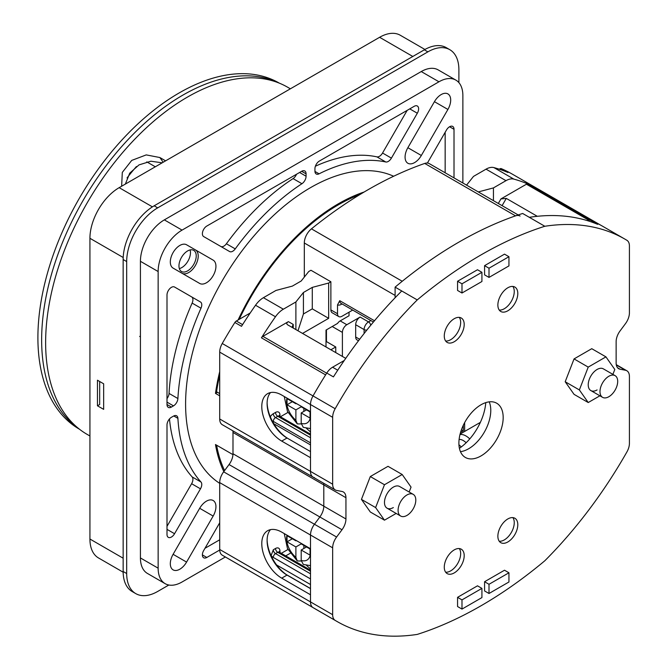 <?xml version="1.0" encoding="UTF-8"?>
<svg xmlns="http://www.w3.org/2000/svg" width="668" height="668" viewBox="0 0 668 668"><rect width="100%" height="100%" fill="white"/><g stroke="black" fill="none" stroke-linecap="round" stroke-linejoin="round"><path stroke-width="1" d="M292.35 538.767L287.031 541.84L295.891 546.95L295.891 557.346L297.293 560.97L301.226 561.011M295.891 540.303L295.891 540.813L287.031 535.703L287.031 541.84M303.865 548.486L303.865 545.414M295.891 540.813L296.333 540.554M310.503 565.654L303.297 564.427L301.201 560.419L301.201 550.023L306.52 546.95M301.201 550.023L310.061 555.133L310.061 548.996L301.201 543.886L301.201 543.368M301.201 543.886L295.891 546.95M459.1 439.444A11.899 6.872 60 0 1 463.316 440.571A11.899 6.872 60 0 1 466.13 442.75M469.754 438.918A15.656 9.043 -120 0 0 465.972 435.97A15.656 9.043 -120 0 0 459.985 434.542M461.229 446.984A11.899 6.872 -120 0 0 458.941 444.821M565.195 381.754L574.054 358.916L588.224 367.108L579.365 389.937L565.195 381.754L574.054 394.354L588.224 402.537L599.897 395.798M579.365 389.937L588.224 402.537M574.054 358.916L591.764 348.688L605.943 356.871L588.224 367.108M612.898 374.372L614.802 369.479L605.943 356.871M597.083 389.937A12.525 7.231 -60 0 1 590.821 390.555A12.525 7.231 -60 0 1 588.9 380.518A12.525 7.231 -60 0 1 597.083 369.479A12.525 7.231 -60 0 1 603.346 368.853L615.103 375.65A12.525 7.231 120 0 0 608.84 376.268A12.525 7.231 120 0 0 600.657 387.306A12.525 7.231 120 0 0 602.578 397.343A12.525 7.231 120 0 0 608.84 396.725A12.525 7.231 120 0 0 617.023 385.686A12.525 7.231 120 0 0 615.103 375.65M310.503 431.979L306.378 428.271M409.15 492.007L411.054 487.114L402.194 474.505L384.476 484.734L375.616 507.571L384.476 520.172L396.149 513.433M393.335 507.571A12.525 7.231 -60 0 1 387.073 508.189A12.525 7.231 -60 0 1 385.152 498.153A12.525 7.231 -60 0 1 393.335 487.114A12.525 7.231 -60 0 1 399.598 486.488L413.208 494.353A12.525 7.231 120 0 0 406.946 494.971A12.525 7.231 120 0 0 398.763 506.01A12.525 7.231 120 0 0 400.683 516.047A12.525 7.231 120 0 0 406.946 515.429A12.525 7.231 120 0 0 415.129 504.39A12.525 7.231 120 0 0 413.208 494.353M375.616 507.571L361.446 499.388L370.306 476.551L388.016 466.322L402.194 474.505M361.446 499.388L370.306 511.989L384.476 520.172M370.306 476.551L384.476 484.734M295.891 403.23L295.891 403.748L287.031 398.629L287.031 404.766L295.891 409.885L295.891 420.272L297.293 423.904L301.226 423.938M295.891 403.748L296.333 403.489M310.503 428.58L303.297 427.361L301.201 423.345L301.201 412.949L310.061 418.068L310.061 411.931L301.201 406.812L295.891 409.885M303.865 411.413L303.865 408.348M292.35 401.702L287.031 404.766M301.201 412.949L306.52 409.885M301.201 406.812L301.201 406.303M424.94 49.482L400.274 35.245A41.341 23.873 -60 0 0 379.608 37.291L119.163 187.658A41.341 23.873 -60 0 0 89.93 238.292L89.93 539.026A41.341 23.873 -60 0 0 98.488 557.947L123.154 572.192M97.453 405.793L103.657 409.367L103.657 383.799L97.453 380.217L97.453 405.793L99.674 404.516L99.674 381.495M125.367 184.067L129.726 173.162L139.019 164.887L150.893 161.213L162.174 162.817M89.93 435.995L87.149 434.392A200.45 115.731 -60 0 1 56.421 273.763A200.45 115.731 -60 0 1 187.374 97.127A200.45 115.731 -60 0 1 287.591 87.199L290.371 88.802M163.176 162.24L159.861 157.531L146.242 154.901L131.73 160.403L122.302 172.394L121.634 186.222M159.861 157.531L165.597 160.846M364.16 192A176.644 101.987 120 0 0 338.409 203.765A176.644 101.987 120 0 0 238.092 319.989M219.705 371.65A176.644 101.987 120 0 0 215.48 393.394L217.434 392.266M232.965 454.632L215.48 444.537A176.644 101.987 120 0 0 223.83 471.575M219.705 395.832L215.48 393.394M219.705 483.348A176.644 101.987 -60 0 1 195.799 341.022A176.644 101.987 -60 0 1 310.503 187.658A176.644 101.987 -60 0 1 393.644 176.243M462.874 183.015L462.874 95.591A33.826 19.531 120 0 0 455.868 80.11A33.826 19.531 120 0 0 438.959 81.788L182.055 230.109A33.826 19.531 120 0 0 158.141 271.534L158.141 568.176A33.826 19.531 120 0 0 165.146 583.665A33.826 19.531 120 0 0 182.055 581.987L225.358 556.987M219.722 550.014L206.821 557.463A6.262 3.616 -60 0 1 203.682 557.772A6.262 3.616 -60 0 1 203.682 550.541L219.705 522.793M454.015 177.897L454.015 129.3A6.262 3.616 -60 0 0 452.72 126.436A6.262 3.616 -60 0 0 449.589 126.745L454.015 129.3M427.403 163.042L446.458 130.051A6.262 3.616 -60 0 1 449.589 126.745M414.193 106.312A6.262 3.616 -60 0 1 417.325 106.003A6.262 3.616 -60 0 1 417.325 113.234L391.406 158.124A6.262 3.616 -60 0 1 388.275 161.431A6.262 3.616 -60 0 1 385.77 161.982A187.917 108.5 120 0 0 319.079 173.822A6.262 3.616 -60 0 1 316.231 173.972A6.262 3.616 -60 0 1 314.937 171.108L314.937 168.728A6.262 3.616 -60 0 1 319.362 161.063L414.193 106.312M306.078 176.218A6.262 3.616 -60 0 1 301.936 183.717A187.917 108.5 120 0 0 235.245 248.888A6.262 3.616 -60 0 1 232.74 251.235A6.262 3.616 -60 0 1 229.608 251.544L203.682 236.581A6.262 3.616 -60 0 1 202.387 233.708A6.262 3.616 -60 0 1 206.821 226.043L301.644 171.292A6.262 3.616 -60 0 1 304.783 170.975A6.262 3.616 -60 0 1 306.078 173.847L306.078 176.218L299.59 172.478M200.475 301.994A6.262 3.616 -60 0 1 200.993 308.207A187.917 108.5 120 0 0 177.905 398.546A6.262 3.616 -60 0 1 173.48 405.877L171.425 407.071A6.262 3.616 -60 0 1 168.294 407.38A6.262 3.616 -60 0 1 167 404.507L167 295.014A6.262 3.616 -60 0 1 171.425 287.34A6.262 3.616 -60 0 1 174.557 287.031L200.475 301.994L174.54 287.015M167 424.973A6.262 3.616 -60 0 1 171.425 417.3L173.48 416.114A6.262 3.616 -60 0 1 176.619 415.797A6.262 3.616 -60 0 1 177.905 418.343A187.917 108.5 120 0 0 200.993 482.02A6.262 3.616 -60 0 1 200.475 488.826L174.557 533.724A6.262 3.616 -60 0 1 171.425 537.03A6.262 3.616 -60 0 1 168.294 537.339A6.262 3.616 -60 0 1 167 534.467L167 424.973M195.432 249.899L213.15 260.128A13.469 7.774 -60 0 1 215.213 270.916A13.469 7.774 -60 0 1 206.42 282.789A13.469 7.774 -60 0 1 199.682 283.449L173.104 268.11A13.469 7.774 -60 0 1 171.041 257.314A13.469 7.774 -60 0 1 179.842 245.448A13.469 7.774 -60 0 1 186.572 244.78L195.432 249.899A13.469 7.774 120 0 1 197.494 260.687A13.469 7.774 120 0 1 188.702 272.552A13.469 7.774 120 0 1 182.005 273.245M421.333 155.485A13.469 7.774 -60 0 1 414.594 162.591A13.469 7.774 -60 0 1 407.864 163.259A13.469 7.774 -60 0 1 407.864 147.712L434.434 101.678A13.469 7.774 -60 0 1 441.172 94.572A13.469 7.774 -60 0 1 447.902 93.904A13.469 7.774 -60 0 1 447.902 109.452L421.333 155.485L407.864 147.712M199.682 508.29A13.469 7.774 -60 0 1 206.42 501.175A13.469 7.774 -60 0 1 213.15 500.507A13.469 7.774 -60 0 1 213.15 516.063L186.572 562.089A13.469 7.774 -60 0 1 179.842 569.203A13.469 7.774 -60 0 1 173.104 569.871A13.469 7.774 -60 0 1 173.104 554.315L199.682 508.29L213.15 516.063M455.868 80.11L438.15 69.881A33.826 19.531 -60 0 0 421.241 71.559L164.336 219.881A33.826 19.531 -60 0 0 140.422 261.305L140.422 557.947A33.826 19.531 -60 0 0 147.428 573.436L165.146 583.665M219.705 539.794L204.984 548.294M445.155 132.297L445.155 172.787M315.388 166.223A187.917 108.5 -60 0 1 376.911 156.863A6.262 3.616 120 0 0 379.416 156.32A6.262 3.616 120 0 0 382.547 153.014L407.171 110.362M220.766 246.442A6.262 3.616 120 0 0 223.88 246.116A6.262 3.616 120 0 0 226.385 243.77A187.917 108.5 -60 0 1 293.077 178.607A6.262 3.616 120 0 0 296.534 174.239M167 398.604A6.262 3.616 120 0 0 169.046 393.427A187.917 108.5 -60 0 1 192.133 303.097A6.262 3.616 120 0 0 191.616 296.876M167 526.359L191.616 483.715A6.262 3.616 120 0 0 192.133 476.902A187.917 108.5 -60 0 1 169.48 418.945M277.871 82.582A199.824 115.364 120 0 0 182.94 95.081A199.824 115.364 120 0 0 53.757 266.732A199.824 115.364 120 0 0 78.29 428.28M79.542 429.274L79.292 429.123A199.824 115.364 -60 0 1 48.655 269.004A199.824 115.364 -60 0 1 179.199 92.919A199.824 115.364 -60 0 1 279.107 83.024L279.366 83.174M127.045 177.93A176.962 102.171 -60 0 1 136.422 166.524M155.302 166.791L146.785 161.873M335.169 620.388A313.2 180.828 120 0 0 337.073 621.507A313.2 180.828 120 0 0 417.249 634.408A410.92 237.249 120 0 0 481.035 605.767A410.92 237.249 120 0 0 544.821 560.761A313.2 180.828 120 0 0 626.901 451.96A12.525 7.231 120 0 0 629.415 443.36L629.415 376.485A12.525 7.231 120 0 0 626.826 370.748A12.525 7.231 120 0 0 625.473 370.256L620.071 369.212A12.525 7.231 -60 0 1 618.727 368.719A12.525 7.231 -60 0 1 616.13 362.983L616.13 341.707A12.525 7.231 -60 0 1 620.071 330.919L625.473 323.646A12.525 7.231 120 0 0 629.415 312.858L629.415 245.983A12.525 7.231 120 0 0 626.901 240.296A313.2 180.828 120 0 0 624.997 239.169A313.2 180.828 120 0 0 544.821 226.268A410.92 237.249 120 0 0 481.035 254.909A410.92 237.249 120 0 0 417.249 299.915A313.2 180.828 120 0 0 335.169 408.724A12.525 7.231 120 0 0 332.656 417.316L332.656 484.191A12.525 7.231 120 0 0 335.244 489.928A12.525 7.231 120 0 0 336.597 490.429L341.999 491.464A12.525 7.231 -60 0 1 343.344 491.965A12.525 7.231 -60 0 1 345.94 497.702L345.94 518.969A12.525 7.231 -60 0 1 341.999 529.757L336.597 537.03A12.525 7.231 120 0 0 332.656 547.818L332.656 614.694A12.525 7.231 120 0 0 335.169 620.388L313.025 607.596A12.525 7.231 -60 0 1 310.503 601.91L310.503 535.035A12.525 7.231 -60 0 1 314.453 524.246L319.847 516.974A12.525 7.231 120 0 0 323.796 506.185L323.796 484.91A12.525 7.231 120 0 0 323.663 483.24A12.525 7.231 -60 0 1 323.796 484.91L323.796 506.185A12.525 7.231 -60 0 1 319.847 516.974L314.453 524.246A12.525 7.231 120 0 0 310.503 535.035L310.503 548.737L281.712 532.12A28.19 16.274 60 0 0 267.626 530.726A28.19 16.274 60 0 0 263.301 553.313A28.19 16.274 60 0 0 281.712 578.146L310.503 594.77L310.503 601.893A12.525 7.231 120 0 0 310.503 601.91L219.705 549.472L219.705 482.613A12.525 7.231 -60 0 1 223.646 471.825L229.049 464.552A12.525 7.231 120 0 0 232.99 453.764L232.99 432.488A12.525 7.231 120 0 0 232.865 430.818M337.073 621.507L314.92 608.723A313.2 180.828 -60 0 1 313.025 607.596M332.656 417.316L310.503 404.532A12.525 7.231 120 0 0 310.503 404.549L310.503 411.672L281.712 395.047A28.19 16.274 60 0 0 267.626 393.652A28.19 16.274 60 0 0 263.301 416.239A28.19 16.274 60 0 0 281.712 441.08L310.503 457.705L310.503 471.408A12.525 7.231 120 0 0 313.1 477.144A12.525 7.231 -60 0 1 310.503 471.408L310.503 404.532A12.525 7.231 -60 0 1 313.025 395.932A313.2 180.828 -60 0 1 326.777 373.053A12.525 7.231 -60 0 1 332.564 367.225L344.287 360.461M587.03 220.532A12.525 7.231 -60 0 1 590.996 220.507A313.2 180.828 -60 0 1 602.853 226.385L624.997 239.169M304.307 277.103L304.307 242.993L395.105 295.423L395.105 297.761L395.105 287.131A410.92 237.249 -60 0 1 458.891 242.125A410.92 237.249 -60 0 1 522.668 213.484L529.315 217.317A313.2 180.828 -60 0 1 597.643 224.339L590.996 220.507M326.777 373.053L333.424 376.886A313.2 180.828 -60 0 1 401.752 290.964L417.249 299.915M395.105 287.131L401.752 290.964M544.821 226.268L529.315 217.317M481.035 455.91A31.321 18.086 -60 0 1 465.379 457.463A31.321 18.086 -60 0 1 460.578 432.363A31.321 18.086 -60 0 1 481.035 404.766A31.321 18.086 -60 0 1 496.691 403.213A31.321 18.086 -60 0 1 501.493 428.313A31.321 18.086 -60 0 1 481.035 455.91M508.941 256.704L504.507 254.141L484.576 265.655L484.576 274.857L489.009 277.412L489.009 268.21L508.941 256.704L508.941 265.906L489.009 277.412M508.941 572.777L504.507 570.221L484.576 581.728L484.576 590.938L489.009 593.493L489.009 584.291L508.941 572.777L508.941 581.987L489.009 593.493M507.83 287.774A14.095 8.141 -60 0 1 514.878 287.073A14.095 8.141 -60 0 1 517.04 298.371A14.095 8.141 -60 0 1 507.83 310.787A14.095 8.141 -60 0 1 500.783 311.488A14.095 8.141 -60 0 1 498.629 300.191A14.095 8.141 -60 0 1 507.83 287.774M454.24 318.711A14.095 8.141 -60 0 1 461.287 318.018A14.095 8.141 -60 0 1 463.442 329.307A14.095 8.141 -60 0 1 454.24 341.732A14.095 8.141 -60 0 1 447.193 342.425A14.095 8.141 -60 0 1 445.03 331.136A14.095 8.141 -60 0 1 454.24 318.711M507.83 518.952A14.095 8.141 -60 0 1 514.878 518.251A14.095 8.141 -60 0 1 517.04 529.549A14.095 8.141 -60 0 1 507.83 541.965A14.095 8.141 -60 0 1 500.783 542.666A14.095 8.141 -60 0 1 498.629 531.369A14.095 8.141 -60 0 1 507.83 518.952M454.24 549.889A14.095 8.141 -60 0 1 461.287 549.196A14.095 8.141 -60 0 1 463.442 560.485A14.095 8.141 -60 0 1 454.24 572.91A14.095 8.141 -60 0 1 447.193 573.603A14.095 8.141 -60 0 1 445.03 562.314A14.095 8.141 -60 0 1 454.24 549.889M481.92 588.383L477.495 585.819L457.563 597.334L457.563 606.536L461.989 609.091L461.989 599.889L481.92 588.383L481.92 597.584L461.989 609.091M481.92 272.302L477.495 269.747L457.563 281.253L457.563 290.455L461.989 293.01L461.989 283.808L481.92 272.302L481.92 281.504L461.989 293.01M460.452 451.668A31.321 18.086 120 0 0 468.635 448.754A31.321 18.086 120 0 0 489.21 401.852M459.4 448.311A41.341 23.873 120 0 0 485.778 402.62M484.576 265.655L489.009 268.21M484.576 581.728L489.009 584.291M499.238 310.069A14.095 8.141 120 0 0 504.29 308.741A14.095 8.141 120 0 0 512.94 297.953A14.095 8.141 120 0 0 512.882 286.447M445.648 341.014A14.095 8.141 120 0 0 450.691 339.686A14.095 8.141 120 0 0 459.342 328.898A14.095 8.141 120 0 0 459.283 317.384M499.238 541.247A14.095 8.141 120 0 0 504.29 539.919A14.095 8.141 120 0 0 512.94 529.131A14.095 8.141 120 0 0 512.882 517.625M445.648 572.192A14.095 8.141 120 0 0 450.691 570.864A14.095 8.141 120 0 0 459.342 560.076A14.095 8.141 120 0 0 459.283 548.562M457.563 597.334L461.989 599.889M457.563 281.253L461.989 283.808M458.891 82.632L458.891 69.764A43.846 25.317 120 0 0 449.806 49.691L446.266 47.645A43.846 25.317 -60 0 0 424.339 49.816L154.149 205.811A43.846 25.317 -60 0 0 123.146 259.518L123.146 571.499A43.846 25.317 -60 0 0 132.231 591.572L135.771 593.618A43.846 25.317 120 0 0 157.698 591.447L168.837 585.018M135.771 593.618A43.846 25.317 120 0 1 126.686 573.545L126.686 261.564A43.846 25.317 120 0 1 157.698 207.857L427.879 51.862A43.846 25.317 120 0 1 449.806 49.691M187.591 250.951A12.216 7.056 -60 0 1 193.703 250.341A12.216 7.056 -60 0 1 195.574 260.128A12.216 7.056 -60 0 1 187.591 270.891A12.216 7.056 -60 0 1 181.487 271.5A12.216 7.056 -60 0 1 179.617 261.714A12.216 7.056 -60 0 1 187.591 250.951M179.325 268.586A12.216 7.056 120 0 0 181.838 267.567A12.216 7.056 120 0 0 190.096 249.932M310.503 569.019L306.453 565.353M463.316 425.224L463.316 430.852L460.553 432.455M499.255 169.204L499.856 168.862A3.131 1.812 -60 0 1 501.309 168.653A313.2 180.828 -60 0 1 512.506 174.248L600.858 225.258M304.307 242.993A12.525 7.231 -60 0 1 311.438 228.848A410.92 237.249 -60 0 1 368.085 189.704A410.92 237.249 -60 0 1 424.739 163.435A12.525 7.231 -60 0 1 429.274 163.61L518.193 214.946M314.453 477.637A12.525 7.231 120 0 1 313.1 477.144L222.302 424.714A12.525 7.231 -60 0 1 219.705 418.986L219.705 352.128A12.525 7.231 -60 0 1 222.244 343.494A313.2 180.828 -60 0 1 234.869 322.477A3.131 1.812 -60 0 1 236.322 321.016L250.208 313M312.966 607.563L223.671 556.01A313.2 180.828 -60 0 1 222.244 555.166A12.525 7.231 -60 0 1 219.705 549.472M466.556 185.136L473.503 176.402L486.045 169.163A18.796 10.847 -60 0 1 493.928 167.601A313.2 180.828 -60 0 1 507.956 172.486L501.309 168.653M502.094 205.652L506.286 198.396L500.933 198.922L526.434 184.209A3.131 1.812 -60 0 1 527.887 183.992A313.2 180.828 120 0 0 513.859 179.116A18.796 10.847 120 0 0 505.977 180.669L493.435 187.908L493.435 200.659M478.313 191.925L493.435 187.908M461.429 429.766L463.316 430.852M506.286 198.396L537.297 216.307M342.4 356.436L342.4 332.397A6.262 3.616 120 0 1 346.826 324.723L360.11 317.049A6.262 3.616 -60 0 0 355.685 324.723L355.685 336.998A6.262 3.616 -60 0 0 356.979 339.87L358.516 340.755M279.942 552.545L279.942 551.042A6.262 3.616 -60 0 0 275.517 548.486L273.304 549.764L271.083 555.634M310.503 584.542L276.61 564.969M310.503 588.533L286.405 574.614M310.503 588.633L287.031 575.081A28.19 16.274 -120 0 1 267.1 540.554A28.19 16.274 -120 0 1 270.532 529.624M267.108 539.811A30.068 17.36 -120 0 0 288.334 575.833M280.418 416.765L287.95 412.423M310.503 444.913L273.813 423.729M267.108 402.737A30.068 17.36 -120 0 0 288.334 438.759M295.891 329.583L295.891 301.961L283.349 309.2A18.796 10.847 120 0 0 275.466 316.749A313.2 180.828 120 0 0 261.439 337.824A3.131 1.812 -60 0 1 262.9 336.355L288.392 321.634C286.614 322.669 286.305 323.696 287.474 324.723L345.732 358.357M374.489 320.749L339.736 300.683L337.524 304.892L337.524 313.726A6.262 3.616 120 0 0 338.826 316.599L332.18 312.758A6.262 3.616 -60 0 1 330.877 309.894L330.877 281.762L328.664 283.04L328.664 318.335L302.537 333.416M326.009 346.976L326.009 330.092L337.524 323.446A6.262 3.616 -60 0 1 340.179 320.89L349.038 315.772L349.038 312.19M335.754 352.595L335.754 346.976L330.885 349.781M270.532 392.559A28.19 16.274 -120 0 0 267.1 403.489A28.19 16.274 -120 0 0 287.031 438.008L310.503 451.568M234.869 322.477L241.507 326.318A313.2 180.828 -60 0 1 255.535 305.243A18.796 10.847 -60 0 1 263.417 297.694L275.959 290.455L292.35 286.113L301.201 280.994L308.733 271.534L310.946 270.256L330.877 281.762M520.08 216.04A12.525 7.231 120 0 0 515.537 215.856A410.92 237.249 120 0 0 458.891 242.125A410.92 237.249 120 0 0 402.236 281.27L311.438 228.848M352.704 310.077L341.958 316.281A6.262 3.616 120 0 1 338.826 316.599M326.452 329.842L326.452 341.599L335.754 346.976M326.452 341.599L326.009 341.857M295.891 301.961L303.422 292.5L312.282 287.39L328.664 283.04M312.282 287.39L312.282 308.866L328.664 318.335M312.282 308.866L303.422 313.985L297.978 330.794M303.422 313.985L303.422 292.5M293.219 328.038L292.317 326.46L293.235 324.431L293.235 328.046M224.582 470.564A175.392 101.26 -60 0 1 216.591 445.18M239.194 319.354A175.392 101.26 -60 0 1 338.409 204.792A175.392 101.26 -60 0 1 359.952 194.53M219.705 393.577L216.549 391.757A175.392 101.26 -60 0 1 219.705 375.057M464.644 422.602L464.644 431.436M301.201 560.419A16.909 9.761 -120 0 0 310.094 548.503M286.998 535.168A16.909 9.761 -120 0 0 295.891 557.346M286.998 398.095A16.909 9.761 -120 0 0 295.891 420.272M301.201 423.345A16.909 9.761 -120 0 0 310.094 411.438M379.608 37.291L412.824 56.471M152.429 206.863L119.163 187.658M89.93 238.292L123.196 257.497M123.146 558.206L89.93 539.026M421.241 71.559L438.959 81.788M182.055 230.109L164.336 219.881M158.141 568.176L140.422 557.947M140.422 261.305L158.141 271.534M434.434 101.678L447.902 109.452M186.572 562.089L173.104 554.315M206.821 557.463L202.387 554.908M409.768 108.867L417.325 113.234M319.079 173.822L314.945 171.434M376.911 156.863L385.77 161.982M391.406 158.124L382.547 153.014M293.077 178.607L301.936 183.717M301.644 171.292L306.078 173.847M235.245 248.888L226.385 243.77M192.133 303.097L200.993 308.207M171.425 407.071L167 404.516M167 402.136L173.48 405.877M177.905 398.546L169.046 393.427M200.993 482.02L192.133 476.902M173.772 415.955L177.905 418.343M191.616 483.715L200.475 488.826M174.557 533.724L167 529.357M620.071 369.212L617.616 367.792M616.313 364.97L625.473 370.256M332.656 614.694L310.503 601.91M219.705 482.613L332.656 547.818M336.597 537.03L223.646 471.825M229.049 464.552L341.999 529.757M345.94 518.969L232.99 453.764M232.99 432.488L345.94 497.702M332.656 484.191L219.705 418.986M335.169 408.724L222.244 343.494M337.732 370.206L332.564 367.225M126.686 573.545L123.146 571.499M123.146 259.518L126.686 261.564M424.339 49.816L427.879 51.862M157.698 207.857L154.149 205.811M591.464 220.707L527.887 183.992M513.859 179.116L493.928 167.601M498.311 203.473L500.933 198.922M486.045 169.163L505.977 180.669M526.434 184.209L588.725 220.173M310.503 578.914L273.304 557.438A6.262 3.616 60 0 1 271.083 555.475M287.95 549.488L281.303 553.329M285.737 555.885L290.204 553.304M310.503 573.804L275.517 553.597L277.729 552.319A3.131 1.812 -60 0 1 279.299 552.169L310.503 570.188M275.517 548.486A3.131 1.812 -120 0 0 277.729 552.319L310.503 571.249M273.304 557.438A3.131 1.812 -60 0 1 275.517 553.597A3.131 1.812 60 0 1 273.304 549.764M279.074 551.993A3.131 1.812 180 0 1 279.942 551.042M279.942 416.498L279.942 414.995A6.262 3.616 -60 0 0 275.517 412.44A3.131 1.812 -120 0 0 277.729 416.273A3.131 1.812 -60 0 1 279.299 416.122L310.503 434.142M273.304 422.861L273.304 421.391A3.131 1.812 -60 0 1 275.517 417.55L277.729 416.273L310.503 435.202M272.277 420.999A3.131 1.812 180 0 1 273.304 421.391L310.503 442.867M270.315 416.782A6.262 3.616 -60 0 1 273.304 413.717A3.131 1.812 60 0 0 275.517 417.55L310.503 437.757M275.517 412.44L273.304 413.717M288.392 321.634L293.235 324.431M326.694 373.187L262.9 336.355M281.712 441.08L287.031 438.008M219.705 352.128L310.503 404.549M281.712 578.146L287.031 575.081M222.244 555.166L312.791 607.446M261.439 337.824L325.625 374.882M255.535 305.243L275.466 316.749M242.584 324.631L236.322 321.016M337.524 313.726L330.877 309.894M337.524 304.892A8.768 5.06 -60 0 0 341.515 304.266A3.131 1.812 60 0 1 341.582 303.656M373.412 322.034L340.872 303.255A5.636 3.256 -60 0 1 339.736 300.683M341.515 304.266L342.074 303.94M359.643 339.286L355.685 336.998M355.685 324.723L364.102 329.583L364.102 333.524M370.865 320.565L368.527 321.909A6.262 3.616 120 0 0 364.102 329.583A3.131 1.812 0 0 0 366.832 330.092M370.715 325.299A3.131 1.812 -120 0 0 368.527 321.909L360.11 317.049M346.826 324.723L340.179 320.89M332.213 326.518L342.4 332.397M424.739 163.435L515.537 215.856M283.349 309.2L263.417 297.694M279.074 415.947A3.131 1.812 180 0 1 279.942 414.995M499.856 168.862L502.227 170.231M284.259 533.59L287.474 548.545L297.293 560.97M460.11 434.058L480.375 422.36M400.683 516.047L387.073 508.189M140.422 336.856L139.662 336.413M284.259 396.516L287.474 411.48L297.293 423.904M616.255 364.653L626.826 370.748M313.1 477.144L335.244 489.928M279.024 552.319L278.965 551.851L279.299 552.169M279.024 416.273L278.965 415.805L279.299 416.122M602.578 397.343L590.821 390.555"/></g></svg>
